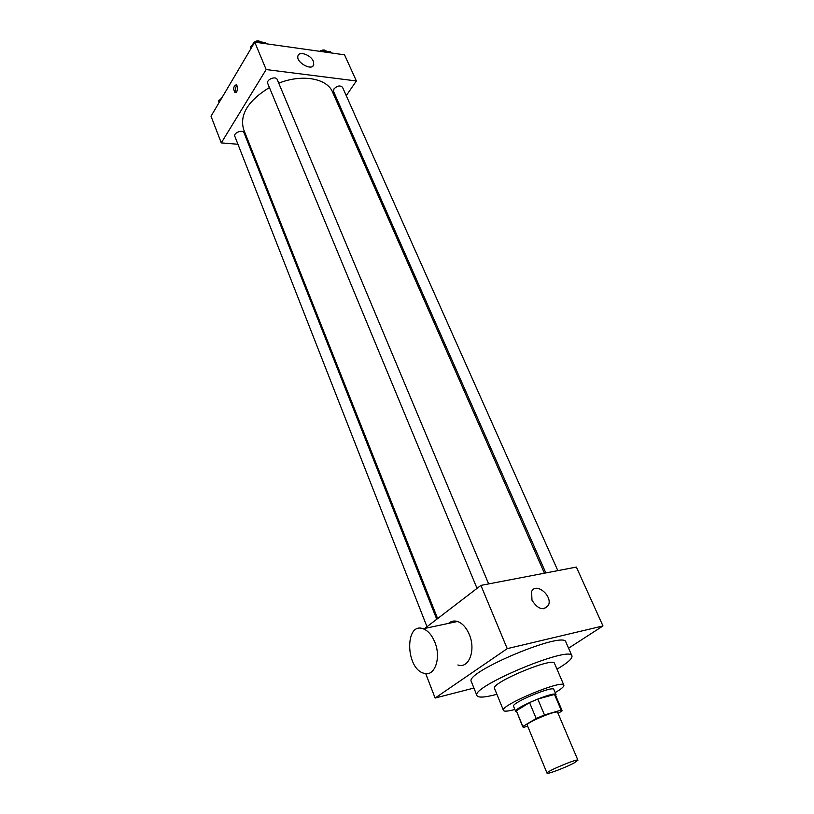 <?xml version="1.0" encoding="UTF-8"?>
<svg xmlns="http://www.w3.org/2000/svg" width="814" height="814" viewBox="0 0 814 814"><rect width="100%" height="100%" fill="white"/><g stroke="black" fill="none" stroke-linecap="round" stroke-linejoin="round"><path stroke-width="1.22" d="M574.287 762.85C566.035 767.399 546.977 774.623 547.039 773.158C545.472 771.733 578.021 758.119 577.93 760.235L574.287 762.85M547.039 773.158L527.207 725.081C525.366 722.934 557.386 709.533 557.621 712.362L577.93 760.235M522.781 726.912L516.371 710.754L529.548 702.594L537.8 699.063L554.487 694.454L561.161 710.134L544.464 714.946L536.161 718.487L522.832 726.485L523.84 727.289L527.655 726.169M558.038 713.349L561.935 711.039L561.161 710.134M554.487 694.454L555.382 694.881L562.036 710.49M555.687 695.583L556.033 694.607C555.616 690.526 513.074 708.322 515.689 711.477L516.625 711.914M515.689 711.477L513.553 706.277C510.907 703.021 553.367 685.256 553.825 689.438L556.033 694.607M537.8 699.063L544.464 714.946M516.371 710.754L522.832 726.485M529.548 702.594L536.161 718.487M555.179 692.612C561.324 689.02 564.224 686.538 563.868 685.164C563.268 678.866 499.399 705.585 503.459 710.429C504.192 711.65 507.997 711.334 514.865 709.472M563.868 685.164L554.517 663.41C553.632 656.511 490.242 683.027 494.546 688.502L503.459 710.429M556.99 669.169C567.602 662.922 572.588 658.506 571.947 655.901C570.787 644.881 469.922 687.077 476.953 695.644C478.296 697.873 484.686 697.496 496.113 694.515L496.896 694.301M476.953 695.644L471.326 681.572C464.072 672.384 564.438 630.402 565.883 642.022L571.947 655.901M568.579 648.198L602.981 625.946L507.234 648.646L435.124 698.046L473.921 688.054M425.722 673.636L435.124 698.046M602.981 625.946L576.353 567.083L480.901 585.398L424.766 628.428M531.969 600.183L531.593 591.585C535.866 581.593 553.357 596.296 548.27 605.585C543.141 610.927 537.718 609.126 531.969 600.183M480.901 585.398L507.234 648.646M448.585 623.382C451.18 621.092 454.161 620.461 457.519 621.479C462.403 623.239 466.33 627.594 469.302 634.544C476.109 650.152 468.823 669.098 457.885 664.967M434.839 642.205C431.888 635.083 428.001 630.606 423.178 628.764C404.863 621.642 405.382 668.192 423.626 673.188C434.432 677.502 441.595 658.211 434.839 642.205M437.627 618.569L243.6 129.365C239.479 114.632 248.087 100.692 269.424 87.525M278.744 83.181C302.218 73.748 327.177 78.368 332.59 92.135L544.434 573.209M557.834 570.634L342.531 87.302C340.15 85.134 337.301 85.663 333.984 88.879L333.537 91.402L545.838 572.944M426.984 626.729L234.829 136.314C233.201 132.835 242.847 129.161 244.027 132.804L436.752 619.24M477.035 588.369L267.735 83.455C265.903 79.691 275.834 75.56 277.208 79.507L488.665 583.913M346.255 95.655L356.369 80.962L266.158 69.556L221.286 142.888L237.942 144.261M248.921 145.167L249.898 145.248M338.868 106.38L339.642 105.25M356.369 80.962L344.536 54.823L254.751 42.145L211.019 116.219L221.286 142.888M254.751 42.145L266.158 69.556M313.339 61.284L313.746 64.703C312.22 71.479 295.665 62.312 297.955 55.912C299.053 50.733 310.877 54.904 313.339 61.284M236.782 91.595L234.961 92.531C232.967 88.807 233.404 86.213 236.253 84.758C237.81 86.325 237.983 88.604 236.782 91.595M236.304 92.206C235.195 89.764 235.378 87.464 236.864 85.307M331.166 52.93L330.677 51.821L323.423 50.794L322.161 51.658M323.423 50.794L323.911 51.913M319.668 51.313C322.659 49.583 324.918 49.552 326.445 51.231M253.246 44.689L250.539 46.591L250.763 48.891M266.117 43.753L265.629 42.603L257.804 41.494L256.522 42.399M250.539 46.591L251.19 48.179M257.804 41.494L258.282 42.643M252.147 45.462C254.182 40.944 257.275 39.794 261.436 42.013M221.286 98.83L218.712 100.61L219.007 102.686M218.712 100.61L219.322 102.157M220.431 99.42L223.178 95.614M548.27 605.585L543.721 608.76M423.178 628.764L457.519 621.479M235.612 92.603L234.961 92.531M312.82 66.127L313.746 64.703"/></g></svg>
